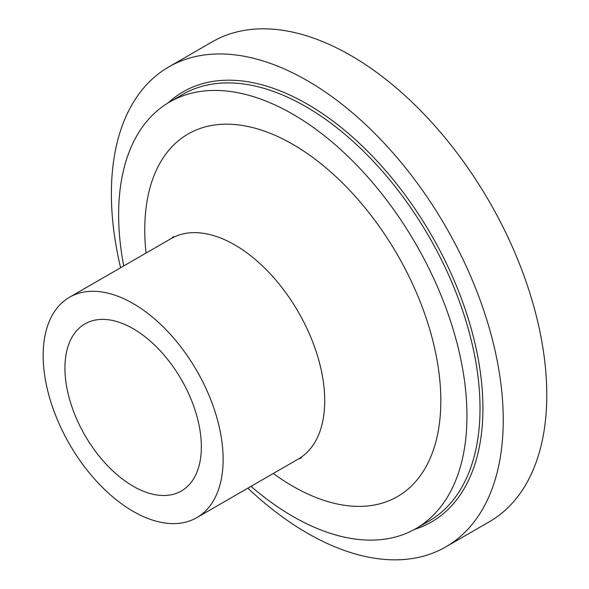 <?xml version="1.0" encoding="UTF-8"?>
<svg xmlns="http://www.w3.org/2000/svg" width="589" height="589" viewBox="0 0 589 589"><rect width="100%" height="100%" fill="white"/><g stroke="black" fill="none" stroke-linecap="round" stroke-linejoin="round"><path stroke-width="0.88" d="M120.612 267.745A277.088 159.98 60 0 1 168.763 66.932A277.088 159.98 60 0 1 307.311 80.656A277.088 159.98 60 0 1 488.325 324.826A277.088 159.98 60 0 1 445.851 546.864A277.088 159.98 60 0 1 247.866 488.156M133.143 328.684A96.471 55.697 60 0 1 196.166 413.692A96.471 55.697 60 0 1 181.383 490.99A96.471 55.697 60 0 1 84.912 435.3A96.471 55.697 60 0 1 84.912 323.906A96.471 55.697 60 0 1 133.143 328.684M123.727 265.948A246.298 142.199 60 0 1 169.647 101.971A246.298 142.199 60 0 1 292.792 114.17A246.298 142.199 60 0 1 453.699 331.217A246.298 142.199 60 0 1 415.944 528.583A246.298 142.199 60 0 1 250.98 486.359M133.143 303.549A127.253 73.47 60 0 1 216.281 415.687A127.253 73.47 60 0 1 196.778 517.657A127.253 73.47 60 0 1 69.517 444.187A127.253 73.47 60 0 1 69.517 297.246A127.253 73.47 60 0 1 133.143 303.549M168.763 66.932L212.305 41.797A277.088 159.98 60 0 1 350.845 55.521A277.088 159.98 60 0 1 531.867 299.691A277.088 159.98 60 0 1 489.393 521.729L445.851 546.864M168.167 102.847A248.352 143.385 60 0 1 307.311 104.12A248.352 143.385 60 0 1 473.556 337.534A248.352 143.385 60 0 1 414.45 529.423M169.647 101.971L182.708 94.431A246.298 142.199 60 0 1 305.86 106.631A246.298 142.199 60 0 1 466.76 323.678A246.298 142.199 60 0 1 429.006 521.037L415.944 528.583M173.726 236.491L171.112 238.589A127.253 73.47 60 0 1 234.739 244.891A127.253 73.47 60 0 1 317.876 357.03A127.253 73.47 60 0 1 298.365 459L196.778 517.657M146.05 253.064A209.353 120.87 60 0 1 292.792 144.342A209.353 120.87 60 0 1 440.506 411.836A209.353 120.87 60 0 1 273.303 473.475M171.112 238.589L69.517 297.246M298.365 459L301.487 457.786"/></g></svg>
